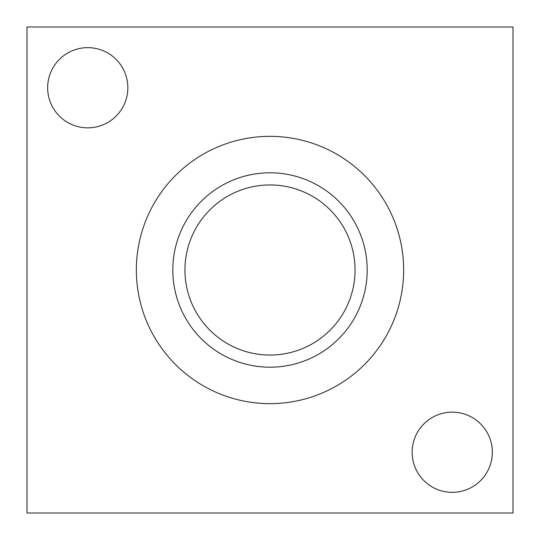 <?xml version="1.0" encoding="UTF-8"?>
<svg xmlns="http://www.w3.org/2000/svg" width="540" height="540" viewBox="0 0 540 540"><rect width="100%" height="100%" fill="white"/><g stroke="black" fill="none" stroke-linecap="round" stroke-linejoin="round"><path stroke-width="0.81" d="M27 27L27 513L513 513L513 27L27 27M47.655 87.75A40.095 40.095 0 0 1 87.75 47.655A40.095 40.095 0 0 1 127.845 87.75A40.095 40.095 0 0 1 87.75 127.845A40.095 40.095 0 0 1 47.655 87.75M412.155 452.25A40.095 40.095 0 0 1 452.25 412.155A40.095 40.095 0 0 1 492.345 452.25A40.095 40.095 0 0 1 452.25 492.345A40.095 40.095 0 0 1 412.155 452.25M172.8 270A97.2 97.2 0 0 0 270 367.2A97.2 97.2 0 0 0 367.2 270A97.2 97.2 0 0 0 270 172.8A97.2 97.2 0 0 0 172.8 270M136.35 270A133.65 133.65 0 0 0 270 403.65A133.65 133.65 0 0 0 403.65 270A133.65 133.65 0 0 0 270 136.35A133.65 133.65 0 0 0 136.35 270M184.95 270A85.05 85.05 0 0 0 270 355.05A85.05 85.05 0 0 0 355.05 270A85.05 85.05 0 0 0 270 184.95A85.05 85.05 0 0 0 184.95 270"/></g></svg>
